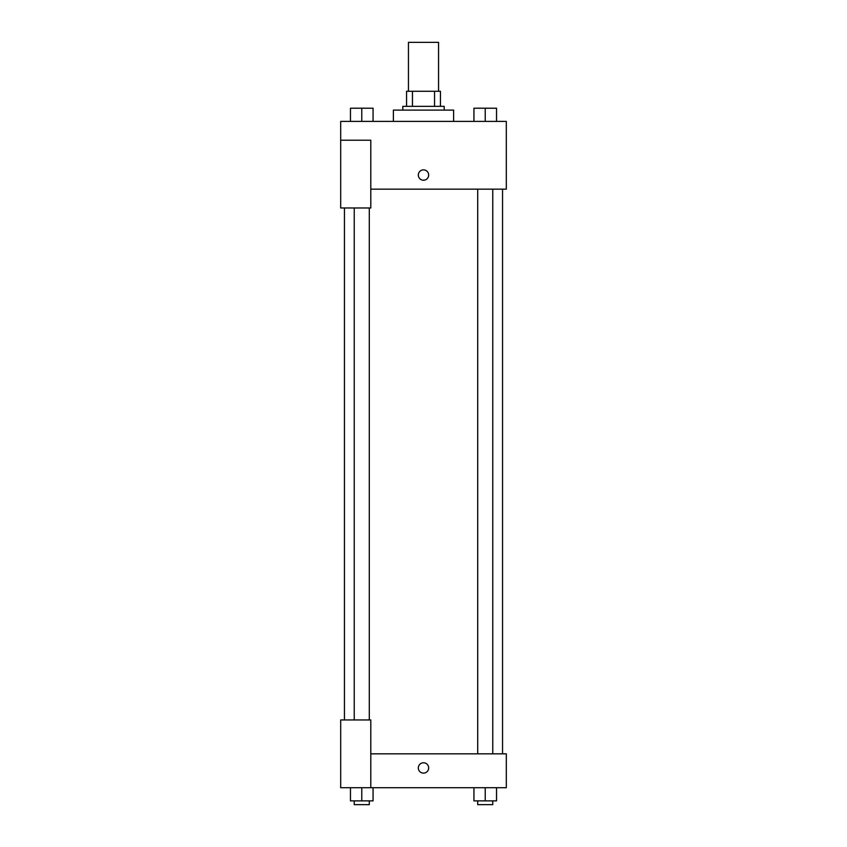 <?xml version="1.0" encoding="UTF-8"?>
<svg xmlns="http://www.w3.org/2000/svg" width="847" height="847" viewBox="0 0 847 847"><rect width="100%" height="100%" fill="white"/><g stroke="black" fill="none" stroke-linecap="round" stroke-linejoin="round"><path stroke-width="1.27" d="M438.555 91.285L438.555 42.35L408.445 42.35L408.445 91.285M412.457 106.341L412.457 91.285L406.56 91.285L406.56 106.341L406.56 91.285M412.457 91.285L440.44 91.285L440.44 106.341M434.543 106.341L434.543 91.285M402.791 110.11L402.791 106.341L444.209 106.341L444.209 110.11M453.611 121.407L453.611 110.11L393.389 110.11L393.389 121.407M340.685 140.221L340.685 207.981L370.795 207.981L370.795 140.221L340.685 140.221L340.685 121.407L506.315 121.407L506.315 189.167L370.795 189.167M418.323 175.043A5.177 5.177 0 0 1 426.083 170.565A5.177 5.177 0 0 1 426.083 179.532A5.177 5.177 0 0 1 418.323 175.043M370.795 753.83L506.315 753.83L506.315 787.71L340.685 787.71L340.685 719.95L370.795 719.95L370.795 787.71M418.323 767.943A5.177 5.177 0 0 1 426.083 763.465A5.177 5.177 0 0 1 426.083 772.432A5.177 5.177 0 0 1 418.323 767.943M473.939 787.71L473.939 800.881L496.533 800.881L496.533 787.71L496.533 800.881M485.236 800.881L485.236 787.71M492.763 800.881L492.763 804.65L477.708 804.65L477.708 800.881M350.467 787.71L350.467 800.881L373.061 800.881L373.061 787.71L373.061 800.881M361.764 800.881L361.764 787.71M369.292 800.881L369.292 804.65L354.237 804.65L354.237 800.881M473.939 121.407L473.939 108.225L496.533 108.225L496.533 121.407L496.533 108.225M485.236 121.407L485.236 108.225L477.708 108.194M492.763 108.225L485.236 108.194M350.467 121.407L350.467 108.225L373.061 108.225L373.061 121.407L373.061 108.225M361.764 121.407L361.764 108.225L354.237 108.194M369.292 108.225L361.764 108.194M502.557 753.83L502.557 189.167M344.443 719.95L344.443 207.981M477.708 189.167L477.708 753.83M492.763 189.167L492.763 753.83M369.292 719.95L369.292 207.981M354.237 719.95L354.237 207.981"/></g></svg>

